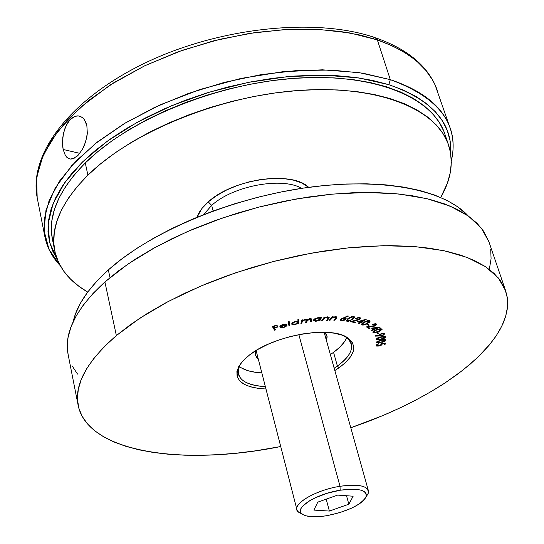 <?xml version="1.0" encoding="UTF-8"?>
<svg xmlns="http://www.w3.org/2000/svg" width="544" height="544" viewBox="0 0 544 544"><rect width="100%" height="100%" fill="white"/><g stroke="black" fill="none" stroke-linecap="round" stroke-linejoin="round"><path stroke-width="0.82" d="M74.528 158.066L70.598 159.066L68.802 158.651L66.939 157.42L65.341 155.421L63.145 149.478L79.784 153.34L63.145 149.478L62.608 145.765L62.757 137.516L64.6 129.254L68.007 122.237L70.19 119.537L72.59 117.531L75.12 116.294L77.663 115.872L80.124 116.294L82.362 117.524L84.293 119.537L85.816 122.237L86.856 125.548L87.326 133.375L86.748 137.584L84.17 145.846L81.688 150.613M78.329 155.04L77.234 156.114M44.914 236.885L44.254 219.286L49.123 200.464L59.677 180.9L75.888 161.167L97.498 141.902L124.005 123.753L154.659 107.392L188.482 93.425L224.325 82.382L260.936 74.664L297.017 70.523L331.323 70.047L362.732 73.168L390.313 79.648L388.838 84.68L372.599 80.417L354.817 77.364L335.668 75.596L315.391 75.16L294.216 76.078L272.415 78.363L250.281 82.001L228.092 86.945L206.156 93.133L184.77 100.49L164.206 108.902L144.745 118.259L126.609 128.411L110.031 139.23L95.186 150.559L82.226 162.248L71.264 174.134L62.37 186.082L55.597 197.948L50.959 209.603L48.436 220.912L47.981 231.778L49.538 242.094L53.02 251.777L57.127 259.026L49.613 242.379L48.124 223.754L53.081 203.646L64.695 182.675L82.912 161.568L107.358 141.141L137.319 122.23L171.727 105.665L209.263 92.181L248.377 82.375L287.422 76.65L324.788 75.188L359.006 77.948L388.838 84.68L390.313 79.648L358.659 72.536L322.211 69.816L282.411 71.774L240.958 78.438L199.736 89.57L160.609 104.652L125.324 122.964L95.336 143.609L71.726 165.628L55.189 188.054L45.988 209.984L44.05 230.642L49.001 249.37L60.248 265.676C52.238 257.244 47.124 247.649 44.914 236.885L37.176 197.662L36.618 177.534L43.214 155.013L57.861 131.111L80.553 107.229L110.262 84.939L145.01 65.64L182.328 50.3L219.749 39.311L255.279 32.524L287.565 29.424L315.921 29.294L340.184 31.416L360.529 35.136L377.339 39.896L375.136 37.638L377.339 39.896L349.962 32.96L318.852 29.437L284.92 29.56L249.288 33.429L213.173 40.95L177.847 51.898L144.554 65.858L114.41 82.314L88.373 100.647L67.177 120.197L51.32 140.277L41.045 160.262L36.38 179.561L37.176 197.662C28.533 153.993 69.897 99.498 144.269 63.383C218.776 27.254 315.765 17.177 375.115 37.638L372.79 38.141M390.313 79.648L377.339 39.896L390.313 79.648C422.967 90.664 442.932 106.876 450.201 128.289C453.662 138.713 454.036 149.586 451.316 160.888C459.646 124.712 439.314 97.634 390.313 79.648M65.341 155.421L63.145 149.478L62.472 141.726L63.464 133.321L66.116 125.528L70.19 119.537L75.12 116.294L78.458 115.92L82.362 117.524L84.293 119.537L86.856 125.548L87.326 133.375L85.673 141.814L82.307 149.573L77.887 155.496L73.161 158.678L70.897 159.079L68.802 158.651M375.7 37.835C408.428 49.429 428.958 66.966 437.294 90.454C429.794 68.388 409.809 51.537 377.339 39.896L393.346 46.349L403.587 51.83L413.195 58.371L417.67 62.057L425.762 70.319L432.426 79.778L435.105 84.966L450.201 128.289M388.838 84.68L403.376 90.073L416.078 96.506L426.863 103.863L435.669 112.05L442.456 120.938L447.229 130.41L449.997 140.359L450.69 153.571C452.533 122.808 431.916 99.838 388.838 84.68M381.086 41.215L377.284 39.739M241.332 362.705L240.067 364.738C234.641 377.706 243.073 385.009 265.363 386.641C249.832 385.805 240.829 381.616 238.354 374.088C237.51 370.627 238.503 366.833 241.332 362.705M334.166 368.206L337.396 366.044L339.075 367.751L334.818 370.559L339.075 367.751L337.396 366.044L334.166 368.206M265.968 389.008C242.243 387.58 233.172 380.066 238.775 366.472L243.107 360.672L249.676 354.844L257.958 349.391L267.798 344.379L278.78 340.02L290.455 336.505L302.321 333.982L313.888 332.561L324.659 332.282L334.2 333.159L342.128 335.138L348.146 338.11L352.063 341.952L353.75 346.494L353.192 351.546L350.458 356.905L345.685 362.372L339.075 367.751C355.314 355.558 357.993 345.46 347.106 337.443C330.052 325.57 273.904 335.41 249.676 354.844L243.263 360.502L238.959 366.132L236.898 371.518L237.116 376.441L239.564 380.732L244.1 384.234L250.519 386.832L258.556 388.45L265.968 389.008M346.684 337.634C344.665 342.564 340.286 347.473 333.554 352.349L330.344 354.532L333.554 352.349L337.396 366.044L333.554 352.349L339.912 347.079L344.495 341.707M239.231 366.418C244.168 370.206 251.702 372.361 261.834 372.885L255.714 372.334L247.928 370.695L241.713 368.091M258.325 359.203L255.449 355.096L255.741 350.71L255.449 355.096L256.884 357.83L258.325 359.203M505.628 290.748L488.9 241.72L481.358 228.092L468.438 216.084L450.194 206.142L426.904 198.662L399.031 194.004L367.282 192.426L332.568 194.092L295.99 199.022L258.76 207.114L222.149 218.096L187.401 231.594L155.659 247.112L127.908 264.098L104.904 281.948L116.362 335.587L139.924 318.152L168.3 301.464L200.709 286.103L236.137 272.626L273.421 261.514L311.284 253.164L348.425 247.846L383.608 245.691L415.725 246.684L443.843 250.689L467.255 257.455L485.5 266.662L498.311 277.916L505.648 290.809L507.178 296.922L507.668 303.232L507.158 309.713L505.668 316.322L503.234 323.034L499.888 329.814L495.659 336.627L490.593 343.448L478.115 356.993L462.767 370.253L444.897 383.03L457.885 373.973L469.642 364.643L480.039 355.11L488.961 345.447L496.271 335.716L501.874 326.012L505.648 316.411L507.491 307.013L507.321 297.915L505.063 289.218L500.664 281.017L494.088 273.428L485.323 266.553L474.402 260.494L461.36 255.354L446.304 251.219L429.345 248.18L410.645 246.303L390.408 245.636L368.866 246.228L346.276 248.078L322.932 251.185L299.146 255.524L275.237 261.052L251.532 267.682L228.358 275.325L206.026 283.88L184.838 293.216L165.056 303.198L146.921 313.684L130.635 324.53L116.362 335.587L104.23 346.718L94.33 357.775L86.7 368.635L81.355 379.182L78.288 389.3L77.438 398.902L78.751 407.912L82.117 416.248L87.441 423.858L94.602 430.698L103.469 436.737L113.9 441.946L125.766 446.304L138.924 449.806L153.224 452.452L168.531 454.247L184.715 455.192L201.627 455.308L219.137 454.607L237.123 453.104L255.449 450.833L280.724 446.529C183.654 466.29 87.577 452.676 78.152 405.355C74.038 384.669 86.775 361.413 116.362 335.587L104.904 281.948C76.051 308.496 63.791 332.663 68.109 354.47L78.152 405.355M350.805 427.747L383.051 415.466L399.752 408.027L415.704 400.112L430.794 391.762L444.897 383.03C417.792 400.615 386.43 415.521 350.805 427.747M289.884 325.761L288.986 325.992L288.259 321.735L289.163 321.504L289.884 325.761L289.163 321.504L288.259 321.735L288.986 325.992L289.884 325.761L289.714 325.115L289.884 325.761M297.928 321.348L297.908 319.518L298.806 319.321L298.846 323.755L297.956 323.952L297.949 323.401L293.726 324.843L291.557 324.088L292.529 322.368L296.704 321.116L297.928 321.348L295.106 321.3L291.516 323.979L295.134 324.659L297.949 323.401L297.956 323.952L298.846 323.755L298.806 319.321L297.908 319.518L297.928 321.348M322.612 320.566L321.776 320.606L324.265 317.084L325.101 317.043L324.659 317.676L327.25 316.853L329.181 317.295L327.454 320.307L326.624 320.348L328.318 317.703L327.155 317.254L324.578 318.111L322.612 320.566L324.319 318.308L327.155 317.254L328.29 317.866L326.624 320.348L327.454 320.307L328.739 318.498L329.208 317.363L327.617 316.826L324.659 317.676L325.101 317.043L324.265 317.084L321.776 320.606L322.612 320.566L322.436 319.92L322.612 320.566M330.038 320.26L329.242 320.26L332.37 316.73L333.166 316.73L332.602 317.37L336.165 316.69L336.94 317.22L336.75 317.818L334.642 320.26L333.853 320.26L336.036 317.621L335.05 317.064L332.432 317.818L330.038 320.26L332.153 318.009L335.05 317.064L336.042 317.41L333.853 320.26L334.642 320.26L336.933 317.186L335.58 316.642L332.602 317.37L333.166 316.73L332.37 316.73L329.242 320.26L330.038 320.26L329.854 319.614L330.038 320.26M340.843 319.097L348.031 315.819L348.378 316.125L344.114 317.9L346.113 318.417L345.773 319.314L344.42 320.192L341.142 320.654L340.367 320.171L340.571 319.382L340.347 320.11L341.578 320.715L345.63 319.45L346.127 318.458L344.114 317.9L348.378 316.125L348.031 315.819L340.843 319.097M358.972 319.199L359.516 318.437L358.734 317.927L355.116 318.594L358.544 317.458L359.931 317.635L360.454 318.22L358.374 319.96L352.512 321.538L355.572 322.184L354.94 322.619L350.438 321.674L358.972 319.199L350.438 321.674L354.94 322.619L355.572 322.184L352.512 321.538L359.625 319.321L360.434 318.084L359.564 317.533L355.116 318.594L358.897 317.954L358.748 317.451L359.502 318.356L358.972 319.199M360.006 322.578L357.143 321.735L366.241 319.301L361.284 322.34L362.005 322.551L361.325 322.973L360.604 322.755L358.952 323.768L358.353 323.592L360.006 322.578L358.353 323.592L358.952 323.768L360.604 322.755L361.325 322.973L362.005 322.551L361.284 322.34L366.241 319.301L357.143 321.735L360.006 322.578L359.822 321.946L360.006 322.578M368.628 325.38L366.901 324.462L367.56 324.136L369.288 325.054L368.628 325.38L369.288 325.054L367.56 324.136L366.901 324.462L368.628 325.38L368.444 324.748L368.628 325.38M374.694 325.632L375.632 324.897L375.38 324.217L372.13 324.333L375.55 323.68L376.496 324.102L376.502 324.822L374.19 326.237L368.104 327.094L370.022 328.304L369.233 328.671L366.404 326.89L374.694 325.632L366.404 326.89L369.233 328.671L370.022 328.304L368.104 327.094L375.108 325.883L376.611 324.306L376.285 323.925L372.13 324.333L375.482 324.278L375.299 323.653L375.7 324.53L374.694 325.632M373.157 329.542L371.579 328.107L380.27 327.06L374.299 329.501L374.694 329.861L373.878 330.201L373.483 329.834L371.491 330.65L371.164 330.351L373.157 329.542L371.164 330.351L371.491 330.65L373.483 329.834L373.878 330.201L374.694 329.861L374.299 329.501L380.27 327.06L371.579 328.107L373.157 329.542M377.951 333.989L377.25 332.704L377.985 332.459L378.685 333.737L377.951 333.989L378.685 333.737L377.985 332.459L377.25 332.704L377.951 333.989M382.554 335.553L375.319 336.138L375.673 335.702L379.719 335.519L379.379 334.988L379.916 334.234L382.772 333.112L384.166 333.139L384.894 333.73L383.01 335.396L384.86 333.622L381.67 333.363L379.399 335.158L379.719 335.519L375.673 335.702L375.319 336.138L379.787 335.961L379.658 335.526L379.787 335.961L382.554 335.553L382.452 335.199L382.554 335.553M381.174 342.584L376.938 342.876L376.509 342.332L376.978 341.578L382.174 339.701L384.35 339.402L385.846 339.796L385.186 341.095L382.126 342.339L385.927 339.946L381.276 339.898L376.509 342.332L381.174 342.584M381.045 343.563L385.383 343.06L384.982 344.821L384.139 344.991L384.472 343.543L382.085 343.822L381.834 344.814L380.623 345.61L376.808 346.168L376.135 345.596L376.4 344.848L378.808 343.611L377.148 344.869L377.074 345.542L378.869 345.739L380.916 344.937L381.344 344.23L381.045 343.563L381.33 344.338L379.093 345.698L376.978 345.386L378.808 343.611L376.149 345.664L378.964 346.12L382.146 344.27L382.085 343.822L384.472 343.543L384.139 344.991L384.982 344.821L385.383 343.06L381.045 343.563M381.133 339.442L376.768 339.891L376.298 339.021L377.747 337.885L383.187 336.314L385.669 336.702L384.982 337.919L381.929 339.225L385.703 336.777L380.814 336.838L376.23 339.381L381.133 339.442M378.4 331.758L374.374 332.758L373.266 332.602L372.803 331.996L375.102 330.188L380.603 328.556L382.174 329.263L379.896 331.146L378.4 331.758L382.051 328.943L376.591 329.582L372.926 332.364L372.803 331.969L372.926 332.364L378.4 331.758L378.291 331.405L378.4 331.758M367.526 323.503L363.78 324.992L361.991 325.026L361.23 324.394L363.263 322.429L367.948 320.491L369.417 320.504L370.172 321.144L369.335 322.347L367.526 323.503L370.151 321.028L369.668 320.586L363.909 322.062L361.25 324.516L361.733 324.952L361.27 324.163L361.733 324.952L367.526 323.503L367.404 323.095L367.526 323.503M352.825 319.253L348.684 321.273L346.888 321.28L346.188 320.674L348.446 318.152L351.995 316.52L353.79 316.513L354.511 317.2L352.825 319.253L354.491 317.05L353.491 316.458L347.908 318.56L346.202 320.763L347.188 321.334L346.215 320.402L347.188 321.334L352.825 319.253L352.675 318.73L352.825 319.253M320.47 318.029L320.81 317.383L321.667 317.302L319.824 320.776L318.968 320.865L319.287 320.266L315.547 321.266L313.596 320.416L313.956 319.382L315.404 318.356L318.927 317.533L320.47 318.029L318.165 317.567L313.711 319.743L313.596 320.423L316.214 321.225L319.287 320.266L318.968 320.865L319.824 320.776L321.667 317.302L320.81 317.383L320.47 318.029M301.784 323.238L300.886 323.381L301.804 319.994L302.702 319.852L302.539 320.436L305.857 319.314L307.129 319.838L310.23 318.566L311.909 319.036L311.345 321.701L310.427 321.844L310.95 319.219L309.638 319.056L307.564 319.96L306.544 322.47L305.653 322.612L306.184 320.042L303.729 320.151L302.382 321.246L301.784 323.238L302.172 321.803L304.851 319.831L306.224 320.124L305.653 322.612L306.544 322.47L306.911 321.15L309.638 319.056L311.018 319.342L310.427 321.844L311.345 321.701L311.93 319.09L309.937 318.607L307.129 319.838L305.136 319.376L302.539 320.436L302.702 319.852L301.804 319.994L300.886 323.381L301.784 323.238L301.607 322.592L301.784 323.238M280.724 326.706L282.683 327.338L284.648 326.815L286.144 325.693L286.763 325.91L283.941 327.461L280.622 327.61L279.8 326.944L279.99 326.04L282.826 324.387L285.552 324.102L286.974 324.952L280.724 326.706L286.974 324.952L285.865 324.163L282.826 324.387L280.269 325.72L279.8 326.944L283.941 327.461L286.953 325.645L283.744 327.134L280.724 326.706L280.554 326.053L280.724 326.706M275.461 329.929L274.543 330.222L272.326 326.502L276.978 325.006L277.195 325.373L273.462 326.57L274.162 327.74L277.882 326.543L278.1 326.91L274.38 328.107L275.461 329.929L274.38 328.107L278.1 326.91L277.882 326.543L274.162 327.74L273.462 326.57L277.195 325.373L276.978 325.006L272.326 326.502L274.543 330.222L272.503 326.441L274.543 330.222L275.461 329.929M68.129 354.566L67.327 347.684L68.034 337.613L70.938 327.046L76.072 316.078L83.456 304.817L93.085 293.4L104.904 281.948L118.83 270.613L134.742 259.536L152.483 248.873L171.856 238.762L192.617 229.357L214.52 220.789L237.259 213.187L260.549 206.659L284.05 201.287L307.462 197.152L330.453 194.29L352.723 192.739L373.993 192.488L394.006 193.521L412.515 195.799L429.345 199.26L444.319 203.837L457.327 209.44L468.262 215.961L477.081 223.312L483.752 231.377L488.927 241.788M490.715 249.2L491.076 258.747L489.457 268.573M77.534 374.082L72.175 365.983M324.53 332.282L326.978 335.934L326.543 340.925L327.141 336.709L325.999 333.88L324.53 332.282M343.006 335.464C347.521 337.627 350.282 340.415 351.281 343.835C352.845 350.798 348.214 358.204 337.396 366.044C353.138 354.192 355.708 344.372 345.12 336.586L343.006 335.464M385.05 343.101L384.982 344.821L384.798 344.209L384.295 344.311L384.798 344.209L385.05 343.101M384.363 343.182L384.472 343.543L384.363 343.182M381.861 343.917L381.976 343.454L382.146 344.27L381.963 343.652L381.65 344.196M378.848 345.739L378.964 346.12L378.848 345.739M378.604 343.665L378.712 344.026L378.604 343.665M385.512 340.027L385.07 340.422M377.155 341.435L377.434 342.407L376.55 342.142L378.869 342.618L377.339 342.264L377.196 341.72M381.242 340.272L385.091 340.32L381.174 342.217L378.869 342.618L384.254 341.176L385.064 340.442L384.69 339.918L381.242 340.272L381.14 339.932L381.242 340.272L378.488 341.122L377.318 342.156L381.242 340.272M385.336 336.804L384.846 337.266M377.142 339.388L376.713 339.313M376.863 338.552L377.046 339.177L380.841 337.205L380.739 336.858L380.841 337.205L384.846 337.049L381.072 339.089L378.74 339.565L377.06 339.225L376.89 338.633M384.832 337.008L384.676 336.484M381.072 339.089L383.513 338.273L384.819 336.981L383.33 336.688L378.379 338.001L377.128 338.885L377.21 339.415L381.072 339.089M379.535 334.9L379.719 335.519L379.535 334.9M384.683 333.377L383.969 334.179L384.642 333.472M380.467 335.288L379.664 335.335L380.467 335.288M383.812 333.316L383.989 333.914L382.405 335.213L380.229 335.05L381.806 333.71L383.982 333.88L383.758 333.186M380.045 334.424L380.48 335.294L381.657 335.383L383.098 334.934L383.982 333.88L381.704 333.35L380.208 334.968M378.372 333.159L377.767 333.363L377.386 332.663L377.767 333.363L378.372 333.159M381.949 328.841L381.269 329.63M381.426 329.508L381.874 329.004M381.045 328.637L381.235 329.263L381.045 328.637M376.822 329.888L381.296 329.378L378.134 331.466L375.802 332.187L373.653 331.956L376.822 329.888L376.72 329.535L376.822 329.888L373.782 331.52L373.844 332.187L375.142 332.302L378.726 331.235L381.16 329.827L381.235 329.263L380.487 329.004L376.822 329.888M381.12 328.868L381.296 329.378M373.653 331.956L373.531 331.452M378.012 327.277L377.475 327.502L378.012 327.277M374.184 329.113L374.299 329.501L374.184 329.113M374.252 329.344L373.694 329.569L373.878 330.201L373.082 329.297L374.252 329.344M371.382 330.262L371.491 330.65L371.382 330.262M372.966 328.909L372.021 328.046L372.966 328.909M373.973 329.202L372.892 327.937L373.007 328.318L377.543 327.74L377.427 327.352L377.543 327.74L373.973 329.202L377.543 327.74L373.007 328.318L373.973 329.202M372.416 324.21L372.524 324.591L372.416 324.21M376.312 324.197L375.666 324.836M374.993 325.482L375.108 325.883L374.993 325.482M371.219 326.346L371.334 326.726L371.219 326.346M367.989 326.706L368.104 327.094L367.989 326.706M369.369 327.896L369.233 328.671L369.05 328.046L367.098 326.808L369.369 327.896M375.7 324.53L375.306 323.653M368.58 324.68L367.418 324.204L368.58 324.68M369.267 321.28L367.016 323.313L364.881 324.299L362.12 324.292L364.398 322.266L364.276 321.864L364.398 322.266L368.968 320.987L369.267 321.28L369.09 320.668M368.968 320.987L368.805 320.43L368.968 320.987L367.044 321.089L364.929 321.98L362.528 323.483L362.168 324.387L363.875 324.591L366.513 323.578L368.846 322.089L369.281 321.456L368.968 320.987M361.984 323.292L362.12 324.292M364.228 319.79L363.596 320.171L364.228 319.79M361.148 321.878L361.284 322.34L361.148 321.878M361.257 322.259L361.325 322.973L361.141 322.334L360.42 322.123L360.604 322.755L360.42 322.123L359.958 322.402L361.257 322.259M358.822 323.306L358.952 323.768L358.822 323.306M359.822 321.946L358.163 321.456L359.822 321.946M360.686 322.164L358.816 321.273L358.924 321.647L363.65 320.348L363.542 319.974L363.65 320.348L360.686 322.164L363.65 320.348L358.924 321.647L360.686 322.164M355.626 318.288L355.756 318.73L355.626 318.288M360.23 317.798L359.475 318.662L360.216 317.852M359.448 318.716L359.625 319.321L359.448 318.716M355.824 320.307L355.926 320.674L355.824 320.307M352.41 321.171L352.512 321.538L352.41 321.171M354.763 322.014L354.94 322.619L354.763 322.014M352.505 321.511L351.73 321.341L352.505 321.511M359.502 318.356L359.278 317.635M354.3 316.764L353.355 318.029L354.3 316.764M348.575 318.668L352.94 316.9L352.798 316.424L353.6 317.322L352.138 319.172L350.329 320.321L347.752 320.919L347.079 320.491L348.575 318.668L348.432 318.165L348.575 318.668L347.113 320.572L349.581 320.654L352.539 318.845L353.573 317.254L351.737 316.989L348.575 318.668M353.593 317.308L353.226 316.431M347.065 319.26L347.079 320.491M343.992 317.485L344.114 317.9L343.992 317.485M345.93 318.165L345.63 319.45L345.447 318.811L345.154 319.042L345.889 318.267M341.074 319.076L341.272 319.824L341.462 318.648L341.605 319.144L344.352 318.274L345.195 318.716L344.862 319.396L342.122 320.26L341.272 319.824M344.882 317.866L345.195 318.716M344.243 317.886L344.352 318.274L344.243 317.886M342.122 320.26L344.318 319.77L345.175 318.655L344.012 318.267L342.156 318.77L341.258 319.716L342.122 320.26M332.425 316.73L332.602 317.37L332.425 316.73M336.716 316.9L336.07 317.805L336.253 318.451L336.07 317.805L334.458 319.614L334.642 320.26L334.431 319.614L336.716 316.914M336.042 317.41L335.811 316.676M334.941 316.683L335.05 317.064L334.941 316.683M332.248 317.172L332.153 318.009L331.969 317.363L331.004 318.322L331.187 318.968L331.004 318.322L329.814 319.614L331.004 318.322M331.439 317.846L331.969 317.363M324.489 317.077L324.659 317.676L324.489 317.077M328.998 317.077L328.739 318.498L328.556 317.852L327.27 319.661L327.454 320.307L327.107 319.668L328.936 317.227M328.114 317.22L328.052 316.826M327.046 316.88L327.155 317.254L327.046 316.88M323.694 318.158L324.564 317.356L324.319 318.308L324.142 317.662L323.347 318.628L323.524 319.274L323.347 318.628L322.436 319.92L323.517 318.39M321.116 317.356L319.641 320.13L319.824 320.776L319.26 320.171L321.116 317.356M319.185 319.906L319.287 320.266L319.185 319.906M316.105 320.838L316.214 321.225L316.105 320.838M313.67 320.151L314.854 320.593L313.589 320.076M314.446 319.756L314.31 319.287M314.466 318.913L314.507 320.178L314.405 319.022L314.582 319.668L318.002 317.995L320.028 318.594L319.933 319.144L316.52 320.81L314.507 320.178L316.254 320.831L318.648 320.212L320.035 318.621L317.893 317.601L318.002 317.995L314.976 319.192L314.507 320.185M320.028 318.594L319.784 317.805M302.396 319.899L302.539 320.436L302.396 319.899M311.766 318.825L311.345 321.701L311.168 321.055L310.624 321.137L311.168 321.055L311.766 318.825M311.018 319.335L310.774 318.573M309.536 318.682L309.638 319.056L309.536 318.682M306.836 320.171L306.544 322.47L306.367 321.824L305.85 321.905L306.367 321.824L306.734 320.498M306.224 320.124L306.048 319.498M304.749 319.45L304.851 319.831L304.749 319.45M302.478 320.205L302.172 321.803L301.995 321.157L301.607 322.592L301.077 322.674L301.607 322.592L301.995 321.15M298.636 319.362L298.846 323.755L298.67 323.102L297.915 323.272L298.67 323.102L298.636 319.362M292.271 323.143L292.692 324.081L294.664 324.36L297.806 322.898L297.949 323.401L297.996 322.361L295.215 324.265L292.427 323.741L292.305 323.204M295.032 324.299L295.134 324.659L295.032 324.299M297.595 321.239L297.82 321.715L297.595 321.239M295.188 321.681L297.996 322.361L297.194 321.62L295.188 321.681L295.086 321.307L295.188 321.681L293.202 322.497L292.407 323.585L295.188 321.681M289.102 321.524L289.714 325.115L288.871 325.326L289.714 325.115L289.102 321.524M283.846 327.107L283.941 327.461L283.846 327.107M280.452 326.958L280.099 326.808M286.484 324.387L285.79 324.584L286.484 324.387M285.505 324.102L285.879 324.897L280.704 326.352L280.527 325.706L280.704 326.352L281.173 325.04L281.302 325.516L282.968 324.748L282.866 324.374L282.968 324.748L285.879 324.897L285.702 324.251M281.302 325.516L280.704 326.352L285.879 324.897L283.88 324.557L281.302 325.516M273.36 326.169L273.462 326.57L273.36 326.169M274.271 327.706L274.38 328.107L274.271 327.706M275.108 329.338L274.373 329.569L275.108 329.338M208.264 201.892C202.524 206.972 198.778 212.092 197.023 217.246L202.008 208.4L208.264 201.892L216.451 195.731L226.25 190.189L237.266 185.497L249.036 181.873L261.059 179.459L272.823 178.357L283.846 178.616L293.658 180.193L301.886 183.022L308.652 187.333C292.216 170.524 232.784 178.854 208.264 201.892L211.691 205.394L208.264 201.892M203.565 214.628L211.691 205.394L203.565 214.628M213.126 211.018L211.691 205.394L213.126 211.018M443.972 131.594L439.246 122.291L432.534 113.574L423.851 105.543L413.222 98.328L400.71 92.031L386.41 86.748L370.444 82.579L352.961 79.601L334.159 77.88L314.242 77.466L293.447 78.377L272.048 80.628L250.322 84.204L228.548 89.06L207.019 95.132L186.021 102.347L165.838 110.602L146.724 119.775L128.914 129.737L112.622 140.352L98.022 151.47L85.272 162.942C58.677 190.148 47.709 215.512 52.38 239.02L54.706 250.689C50.082 227.399 61.146 202.218 87.904 175.141L85.272 162.942L74.474 174.61L65.708 186.347L59.024 198.002L54.427 209.454L51.904 220.572L51.422 231.261L52.401 239.108M448.589 145.058L444.802 133.872C433.133 97.804 375.149 72.937 295.956 78.2C216.893 83.348 128.935 119.449 85.272 162.942L87.904 175.141C131.832 131.859 220.204 95.758 299.54 90.392C379.012 84.918 437.07 109.412 448.616 145.139C453.859 161.847 451.228 179.289 440.722 197.479L447.345 183.308L450.235 172.876L451.316 162.595L450.52 152.558L447.794 142.882L443.095 133.674L436.404 125.045L427.727 117.116L417.098 109.99L404.573 103.782L390.252 98.586L374.252 94.506L356.728 91.603L337.865 89.957L317.886 89.604L297.031 90.583L275.55 92.881L253.735 96.499L231.873 101.388L210.256 107.481L189.162 114.709L168.885 122.964L149.682 132.124L131.784 142.072L115.403 152.653L100.728 163.724L87.904 175.141L77.037 186.755L68.211 198.424L61.472 210.004L56.834 221.367L54.278 232.404L53.768 242.998L55.236 253.055L58.616 262.494L63.791 271.245L70.666 279.242L79.125 286.45L87.713 292.067C69.523 281.568 58.521 267.777 54.706 250.689M301.675 188.34C281.962 176.684 232.778 185.878 211.691 205.394C232.778 185.878 281.962 176.684 301.675 188.34M73.154 321.756C76.813 305.177 88.543 287.898 108.338 269.926L121.747 258.944L137.047 248.22L154.088 237.912L172.679 228.154L192.603 219.082L213.615 210.841L235.43 203.531L257.761 197.261L280.31 192.12L302.777 188.17L324.856 185.463L346.256 184.008L366.71 183.818L385.968 184.872L403.818 187.129L420.063 190.536L434.547 195.017L447.148 200.491L457.783 206.863L468.18 215.907C444.536 189.706 381.5 176.97 305.51 187.775C229.588 198.553 150.239 232.268 108.338 269.926L109.99 277.59L108.338 269.926L96.948 281.037L87.659 292.142L80.512 303.096L75.521 313.793L73.148 321.756M340.007 486.295C313.65 490.287 289 506.206 298.799 512.332L301.587 513.788L298.445 512.047L296.936 509.735C294.209 502.554 317.322 489.784 340.007 486.295L298.86 334.614L340.007 486.295C356.49 483.956 365.949 485.391 368.363 490.593L368.213 493.354L366.364 496.427L368.05 493.775C369.607 486.186 360.257 483.698 340.007 486.295L340.163 490.219L340.007 486.295M326.998 515.664C314.976 517.568 306.714 517.045 302.199 514.107C293.243 508.484 315.955 493.898 340.163 490.219L352.192 489.138L357.19 489.416L361.236 490.226L364.181 491.531L365.922 493.272L366.398 495.387L365.622 497.78L363.616 500.358L360.488 503.03L356.347 505.689L351.37 508.246L339.633 512.666L326.998 515.664L320.912 516.48L315.275 516.8L306.19 515.889L303.09 514.685L301.131 513.033L300.397 510.993L300.941 508.633L302.75 506.042L309.876 500.582L314.928 497.93L327.039 493.313L340.163 490.219C358.782 487.805 367.397 490.069 365.996 497.012C360.495 505.233 347.494 511.448 326.998 515.664M337.634 495.101L317.812 502.126L313.874 510.095L329.378 511.068L348.833 504.206L353.151 496.216L337.634 495.101L353.151 496.216L348.833 504.206L346.528 495.74L348.833 504.206L329.378 511.068L326.203 499.147L329.378 511.068L313.874 510.095L317.812 502.126L337.634 495.101M80.444 116.416L78.458 115.92M240.067 364.738L238.775 366.472M345.12 336.586L347.106 337.443M376.978 345.386L376.795 344.767M381.324 344.026L381.181 343.55M385.07 340.211L384.887 339.592M377.339 342.264L377.155 341.646M384.846 337.049L384.662 336.43M377.06 339.225L376.876 338.599M380.215 335.009L380.032 334.383M383.989 333.914L383.806 333.288M328.304 317.594L328.12 316.948M297.969 322.191L297.792 321.538M292.427 323.741L292.257 323.088M298.799 512.332L302.199 514.107M296.936 509.735L256.095 350.499M368.363 490.593L324.122 332.268M368.05 493.775L365.996 497.012"/></g></svg>
